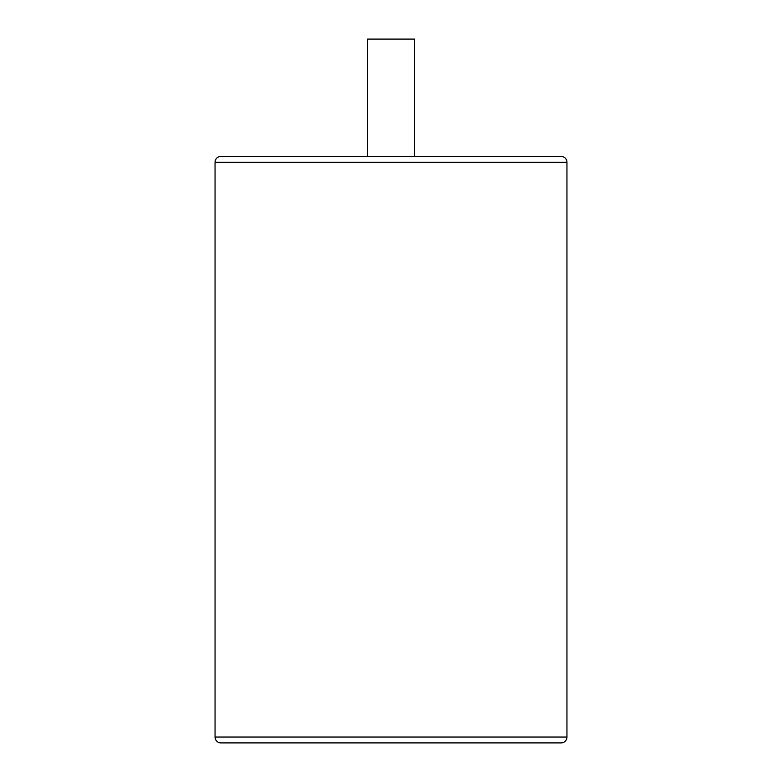 <?xml version="1.0" encoding="UTF-8"?>
<svg xmlns="http://www.w3.org/2000/svg" width="782" height="782" viewBox="0 0 782 782"><rect width="100%" height="100%" fill="white"/><g stroke="black" fill="none" stroke-linecap="round" stroke-linejoin="round"><path stroke-width="1.17" d="M220.915 742.9L561.085 742.9L220.915 742.9A5.865 5.865 0 0 1 215.05 737.035L215.05 162.265L566.95 162.265L566.95 737.035L215.05 737.035M561.085 742.9A5.865 5.865 0 0 0 566.95 737.035M566.95 162.265A5.865 5.865 0 0 0 561.085 156.4L220.915 156.4A5.865 5.865 0 0 0 215.05 162.265M367.54 156.4L367.54 39.1L414.46 39.1L414.46 156.4M393.639 742.9L388.361 742.9L393.639 742.9"/></g></svg>
